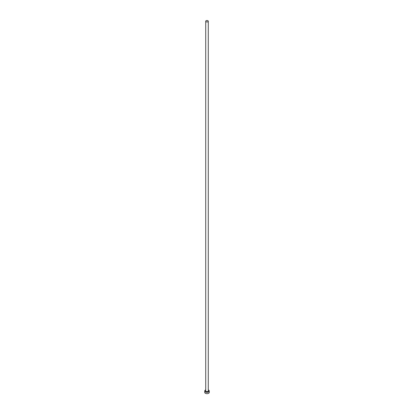 <?xml version="1.0" encoding="UTF-8"?>
<svg xmlns="http://www.w3.org/2000/svg" width="414" height="414" viewBox="0 0 414 414"><rect width="100%" height="100%" fill="white"/><g stroke="black" fill="none" stroke-linecap="round" stroke-linejoin="round"><path stroke-width="0.62" d="M206.1 21.74A1.273 0.735 0 0 0 207.486 21.901A1.273 0.735 0 0 0 208.273 21.217A1.273 0.735 0 0 0 207.9 20.7A1.273 0.735 0 0 0 206.514 20.54A1.273 0.735 0 0 0 205.727 21.217A1.273 0.735 0 0 0 206.1 21.74M205.727 389.91A2.267 1.309 0 0 0 204.733 390.987A2.267 1.309 0 0 0 205.401 391.913A2.267 1.309 0 0 0 207.864 392.198A2.267 1.309 0 0 0 209.267 390.987A2.267 1.309 0 0 0 208.599 390.066A2.267 1.309 0 0 0 208.273 389.91M204.733 390.987L204.733 392.374A2.267 1.309 0 0 0 205.401 393.3A2.267 1.309 0 0 0 207.864 393.585A2.267 1.309 0 0 0 209.267 392.374L209.267 390.987M208.273 390.671A1.387 0.802 180 0 1 207.776 391.649A1.387 0.802 180 0 1 206.017 391.556A1.387 0.802 180 0 1 205.727 390.671M205.727 21.217L205.727 390.899A1.273 0.735 0 0 0 206.1 391.416A1.273 0.735 0 0 0 207.486 391.577A1.273 0.735 0 0 0 208.273 390.899L208.273 21.217"/></g></svg>
